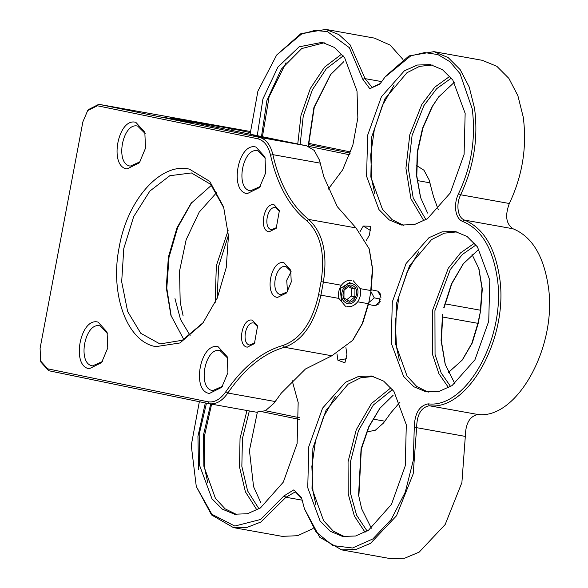 <?xml version="1.0" encoding="UTF-8"?>
<svg xmlns="http://www.w3.org/2000/svg" width="588" height="588" viewBox="0 0 588 588"><rect width="100%" height="100%" fill="white"/><g stroke="black" fill="none" stroke-linecap="round" stroke-linejoin="round"><path stroke-width="0.88" d="M454.326 82.283L438.56 97.042L431.893 107.023L422.522 128.257L417.245 151.947L416.561 175.797L420.545 197.48L427.594 213.069M425.977 219.662L413.224 198.068L408.3 168.168L412.092 135.372L423.911 105.59L436.641 88.692L451.363 78.123M438.817 96.719L432.511 106.252L423.015 127.728L417.605 151.697L416.796 175.849L420.677 197.906M423.926 220.845L410.931 198.759L405.918 168.227L409.799 134.748L421.868 104.341L434.841 87.105L449.849 76.308M258.992 508.848L247.614 490.921L241.844 466.365L242.447 438.464L249.341 410.939M257.331 412.342L249.437 450.467L253.568 486.658L260.616 502.248M256.941 510.024L245.387 491.796L239.492 466.865L240.036 438.523L246.96 410.512M393.174 395.254L379.716 408.469L368.683 426.895L361.076 448.85L358.57 495.059L361.701 508.899L371.351 528.215M367.132 531.089L356.607 515.191L350.588 493.626L350.411 461.992L358.474 430.622L373.373 404.985L392.519 389.55M365.082 532.272L354.358 516.036L348.236 494.045L348.052 461.742L356.269 429.71L371.469 403.522L391.005 387.735M380.032 408.065L368.948 426.873L361.333 449.159L358.878 495.956M478.97 249.121L463.204 263.88L451.503 283.784L443.8 307.575M442.543 314.235L441.066 340.437L445.19 364.31L454.84 383.626M450.614 386.507L441.118 372.814L435.054 354.52L434.929 310.64L450.298 269.539L462.344 254.494L476.008 244.961M463.498 263.505L451.819 283.659L444.131 307.605M448.57 387.683L438.891 373.689L432.709 355.012L432.592 310.221L448.269 268.268L460.558 252.891L474.494 243.145M442.867 314.264L441.331 340.665L445.344 364.81M217.097 298.454L218.662 266.144L228.423 235.303M215.157 302.783L216.325 265.732L228.115 230.569M291.097 271.627L286.738 280.241L287.495 291.699M278.433 140.414L256.493 136.335L278.866 140.642M256.493 136.335L256.015 136.32M273.104 139.51L259.639 136.923L273.104 139.51M269.877 138.93L269.223 138.805M250.106 134.182L257.897 91.147L276.661 55.029L300.887 33.656L325.818 29.407L374.505 38.132L390.138 45.092L402.978 59.484M482.322 60.321L496.845 66.312L508.87 78.373L517.888 95.726L523.254 117.152C527.113 147.037 522.475 175.819 509.326 203.499C504.835 215.59 506.077 224.013 513.059 228.776C531.412 236.339 543.025 254.744 547.898 283.989C558.607 343.649 517.918 419.582 477.97 414.503C469.775 416.142 465.556 423.441 465.314 436.406L461.896 482.572L445.167 524.533L419.2 552.103L404.669 558.218L390.285 558.6L341.599 549.868L319.696 537.204L304.415 508.745M313.132 528.516L297.601 535.712L282.152 536.352L233.465 527.62L211.562 514.963L196.282 486.496L191.262 445.403L199.347 401.714M302.144 500.168L285.966 497.264L260.881 522.019L247.085 527.392L233.465 527.612M196.282 486.496L211.864 514.272L234.81 526.047L260.565 519.491L283.997 495.897L285.966 497.264L295.345 491.84L301.732 498.418M465.314 436.406L416.627 427.674L413.202 473.84L396.481 515.794L370.514 543.363L355.983 549.479L341.599 549.861M283.997 495.897L293.838 489.87L301.541 497.779L304.422 508.745L315.999 531.89L332.72 545.546L352.484 548.009L372.821 538.961L391.182 519.542L405.257 492.193L413.283 460.323L414.261 427.946L416.627 427.674C416.87 414.709 421.089 407.403 429.277 405.764L477.97 414.503M513.059 228.776L464.373 220.044C482.726 227.607 494.339 246.012 499.212 275.257C509.914 334.917 469.231 410.843 429.277 405.764L428.174 403.853C419.163 405.654 414.525 413.687 414.261 427.946M428.174 403.853C467.409 408.836 507.37 334.271 496.86 275.669C492.068 246.953 480.668 228.879 462.638 221.441L464.373 220.044C461.095 218.692 459.022 215.406 458.155 210.181C457.464 204.844 458.295 199.707 460.639 194.768L509.326 203.499M276.661 55.029L301.365 34.2L314.543 30.48L327.369 31.561L349.338 47.657L362.737 79.182L369.808 88.707L379.951 84.01L385.566 76.286L409.02 55.897L433.951 51.648L448.159 57.573L460.183 69.641L469.202 86.995L474.567 108.42C478.426 138.305 473.781 167.088 460.639 194.768L458.53 193.636C455.95 199.075 455.038 204.727 455.796 210.6C456.751 216.34 459.037 219.956 462.638 221.441M380.348 83.481L372.079 87.421L365.067 78.63L381.634 81.6M325.818 29.407L338.901 34.589L350.228 44.982L365.067 78.63L362.737 79.182M399.362 360.201L396.466 346.722L395.349 321.93L398.98 296.352L407.036 272.266L418.818 251.796M374.718 193.371L371.822 179.891L370.705 155.092L374.336 129.514L382.391 105.436L394.173 84.966M262.432 136.717L269.106 96.755L286.033 62.718M183.096 315.705L180.2 302.232L179.538 271.119L186.161 239.669L199.17 212.187L216.774 192.438M207.74 482.55L204.844 469.07L204.308 436.708L211.614 404.169M315.874 504.791L312.978 491.311L311.861 466.519L315.491 440.941L323.547 416.855L335.322 396.385M384.802 77.278L410.777 55.875L424.587 52.582L437.898 54.574L449.952 61.74L460.051 73.662L472.208 108.831C476.001 138.187 471.444 166.455 458.53 193.636M366.052 240.933L369.514 234.935L370.602 226.284L363.274 226.042L359.996 231.709M368.456 304.422L375.048 305.782L378.922 303.856L380.642 294.257L377.819 291.134L371.219 289.774M336.968 353.829L337.916 360.246L344.906 362.767L346.927 354.483L345.92 347.677M328.295 189.123L342.591 169.932L352.837 145.229L357.842 117.894L357.019 91.096L344.664 57.786L334.329 47.415L322.128 42.329L299.13 46.819L277.918 67.091L262.924 98.909L257.257 135.652M465.152 113.344L452.797 80.034L442.463 69.663L430.262 64.577L417.348 65.04L404.324 70.854L381.443 96.675L367.647 135.203L366.589 176.268L378.944 209.578L389.278 219.949L401.479 225.035L414.393 224.572L427.41 218.758L450.298 192.938L464.094 154.409L465.152 113.344M174.967 298.608L180.523 319.453L190.115 335.476M206.461 403.177L199.192 434.341L199.611 465.446L211.967 498.756L222.293 509.127L234.494 514.213L247.416 513.75L260.433 507.936L283.32 482.116L297.116 443.587L298.175 402.523L292.163 380.62M489.797 280.175L477.441 246.864L467.107 236.501L454.906 231.407L441.992 231.878L428.968 237.692L406.087 263.512L392.292 302.041L391.233 343.105L403.589 376.416L413.923 386.779L426.124 391.873L439.038 391.41L452.062 385.588L474.942 359.775L488.738 321.246L489.797 280.175M406.308 424.764L393.953 391.454L383.619 381.09L371.418 375.997L358.504 376.467L345.479 382.281L322.591 408.101L308.803 446.63L307.744 487.695L320.1 521.005L330.434 531.368L342.635 536.462L355.549 535.999L368.566 530.178L391.454 504.364L405.25 465.836L406.308 424.764M198.538 469.614L197.943 436.392L205.308 402.942M368.801 302.607L374.277 297.859L380.87 299.219M324.209 42.777L301.703 48.569L281.24 69.222L266.893 100.621L261.506 136.526M432.342 65.025L419.626 66.334L406.94 72.743L384.875 98.894L371.734 136.864L370.844 177.032L382.443 209.262L392.123 219.684L403.603 225.336M210.695 404.007L203.441 435.135L203.867 466.21L215.465 498.44L225.138 508.863L236.626 514.515M456.986 231.863L444.271 233.171L431.585 239.581L409.527 265.732L396.378 303.702L395.489 343.87L407.087 376.099L416.767 386.522L428.248 392.174M373.498 376.452L360.782 377.761L348.096 384.17L326.031 410.321L312.889 448.291L312 488.459L323.598 520.689L333.271 531.111L344.759 536.763M346.641 299.799L351.256 296.102L351.323 288.355L348.236 286.459M354.895 296.844L354.954 289.105L349.522 285.768L344.024 290.171L343.958 297.918L349.39 301.254L354.895 296.844L351.256 296.102M354.954 289.105L351.323 288.355M353.3 285.988C361.106 290.185 353.719 306.311 346.347 301.181C338.541 296.991 345.928 280.866 353.3 285.988M345.648 302.695C336.285 297.675 345.149 278.315 353.998 284.474C363.369 289.502 354.498 308.862 345.648 302.695M350.125 282.233L340.217 288.598L341.532 301.593M353.212 280.719L360.201 288.642C361.186 293.353 360.356 297.734 357.71 301.791C354.66 305.569 351.043 307.179 346.854 306.613M353.072 339.805L362.708 323.209L368.588 303.717L371.072 290.568L372.696 269.326L369.345 249.408M283.166 345.391C300.608 339.078 312.404 322.202 318.571 294.742L321.055 281.593C325.34 253.751 320.563 233.458 306.723 220.713C289.333 206.697 277.271 184.867 270.546 155.21C268.29 145.824 263.961 140.326 257.559 138.724L97.358 105.767L87.685 110.573L82.886 121.812L40.102 348.228L40.594 361.003L47.657 368.808L207.858 401.766C214.363 402.824 220.368 399.45 225.865 391.667C242.873 366.89 261.976 351.462 283.166 345.391L284.489 347.28C302.423 340.79 314.558 323.429 320.901 295.191L323.385 282.034L341.385 285.261C344.274 281.454 347.751 279.822 351.815 280.358M345.472 306.252L338.901 298.417L318.571 294.742M341.385 285.261C338.739 289.318 337.909 293.706 338.901 298.417M256.228 412.166L265.438 410.711L273.817 403.427L281.431 392.924M323.973 177.223L319.394 159.995L314.198 150.388L306.561 145.795L259.205 137.298L99.004 104.341L250.223 131.469L98.821 104.304L97.358 105.767M171.277 316.513L166.801 288.157L169.021 257.265L177.672 227.512L191.725 202.478M306.561 145.795L170.388 117.784L232.642 128.948L231.003 130.374M349.632 154.784L308.406 146.302M265.409 410.725L299.365 417.708M448.321 372.579L462.168 360.135L471.826 343.399L477.875 323.349L480.69 310.229L482.314 288.987L478.955 269.069M472.002 254.383L478.75 268.407L482.028 288.355L480.359 310.199L444.998 303.849M462.683 359.466L472.326 342.877L478.206 323.385L480.69 310.229M433.584 196.892L429.012 179.663L423.963 170.226L416.569 165.544M417.208 180.545L429.843 182.809L433.518 196.671L438.222 209.534M383.435 423.088L391.042 412.585M399.987 402.148L390.836 412.857L384.802 421.192L372.888 419.06M430.181 183.846L429.012 179.663M366.765 431.989L375.372 430.21L383.427 423.088L385.5 420.302M360.201 288.642L370.749 290.531L372.417 268.687L369.132 248.746L356.005 227.916L308.649 219.42L306.723 220.713M270.546 155.21L272.876 154.651L320.232 163.148L323.907 177.003L337.321 206.697L356.005 227.916M320.563 164.184L319.394 159.995M308.428 143.296L350.661 151.983M350.242 153.145L308.413 144.538M250.165 132.557L232.642 128.948M87.685 110.573L88.45 109.588L98.821 104.304M47.657 368.808L48.672 370.712L40.969 362.193L40.594 361.003M262.608 411.843L299.38 419.406M273.817 403.427L275.191 401.53L227.828 393.034L225.865 391.667M48.672 370.712L208.872 403.669C215.722 404.779 222.044 401.236 227.828 393.034C244.652 368.544 263.534 353.292 284.489 347.28L331.845 355.777L305.473 368.992L281.218 393.196L275.882 400.634M331.845 355.777L352.55 340.467L362.215 323.731L368.257 303.687L357.71 301.791M211.482 185.242L191.004 203.389L176.981 227.828L168.374 257.125L166.264 287.583L170.917 315.374L183.801 339.504M321.055 281.593L323.385 282.034C327.795 253.399 322.878 232.525 308.649 219.42C291.45 205.565 279.521 183.971 272.876 154.651C270.502 144.773 265.945 138.988 259.205 137.298L257.559 138.724M189.593 122.054L166.713 117.945L192.467 122.708M163.832 117.299L189.556 122.267M278.903 140.429L256.023 136.32L281.777 141.083M253.149 135.674L256.023 136.32M207.858 401.766L208.872 403.669L256.537 412.225M265.328 158.253L257.831 150.822M258.014 150.859C242.748 146.434 234.73 188.858 250.466 190.813L260.264 186.492M145.177 133.535L137.68 126.104M137.864 126.141C122.598 121.716 114.587 164.14 130.316 166.095L140.113 161.773M107.428 333.308L99.931 325.884M100.114 325.914C84.848 321.496 76.837 363.921 92.566 365.876L102.363 361.546M227.578 358.033L220.081 350.602M220.265 350.639C204.999 346.214 196.987 388.639 212.716 390.594L222.514 386.272M257.86 326.921L253.913 323.055C245.519 320.622 241.109 343.958 249.76 345.031L255.001 342.819M223.977 208.167L210.673 184.345L191.431 172.946L169.822 175.716L149.83 191.1L133.674 216.634L123.796 248.452L121.679 281.762L127.647 311.552L140.797 333.315L159.943 343.936L182.324 340.268L203.492 322.356M291.067 271.494L286.069 266.629C275.382 263.534 269.774 293.228 280.785 294.595L287.422 291.817M247.173 193.665C228.82 191.387 238.177 141.892 255.986 147.051L264.967 156.989L265.666 172.887L259.492 187.543L247.173 193.665M127.03 168.947C108.67 166.669 118.026 117.174 135.835 122.333L144.824 132.271L145.515 148.161L139.341 162.825L127.03 168.947M89.28 368.727C70.92 366.442 80.277 316.947 98.086 322.114L107.075 332.051L107.766 347.942L101.592 362.605L89.28 368.727M209.431 393.445C191.071 391.167 200.427 341.672 218.236 346.832L227.225 356.769L227.916 372.66L221.742 387.323L209.431 393.445M252.392 320.203L257.588 325.95L254.42 343.627L247.298 347.17C236.677 345.854 242.087 317.219 252.392 320.203M155.864 346.633C127.111 341.981 109.566 294.176 119.254 246.909C127.486 199.332 161.112 162.053 189.402 169.138L209.754 181.383L223.616 206.991L228.453 235.861L226.255 267.511L217.31 297.94L202.742 323.334L179.994 342.958L155.864 346.633M284.041 262.821L290.715 270.208L291.229 282.012L286.643 292.905L277.492 297.447C263.858 295.757 270.803 258.985 284.041 262.821M274.184 204.859L279.388 210.607L276.213 228.291L269.091 231.826C258.47 230.511 263.88 201.875 274.184 204.859M276.801 227.475L271.56 229.688C262.902 228.614 267.312 205.278 275.713 207.711L279.653 211.577M300.152 144.479L303.224 116.233L312.346 89.817L326.303 68.759L343.23 55.882M343.884 61.578L330.427 74.794L313.911 107.508L308.134 146.228M330.735 74.397L314.257 107.42L308.406 146.331M297.763 143.987L300.997 115.299L310.324 88.509L324.525 67.15L341.716 54.059M189.123 122.039L167.183 117.96M175.966 119.687L170.079 118.475M180.567 120.555L179.913 120.43M172.865 119.129L172.372 119.033M363.274 226.042L370.91 230.716M380.348 301.196L375.048 305.782M370.896 291.516L374.277 297.859M377.819 291.134L381.053 297.19M346.744 358.687L337.916 360.246M478.206 323.385L442.455 316.998M433.959 51.648L482.645 60.38M462.932 359.143L462.168 360.135M479.124 269.598L478.75 268.407M369.507 249.937L369.132 248.739M353.315 339.482L352.55 340.467"/></g></svg>
